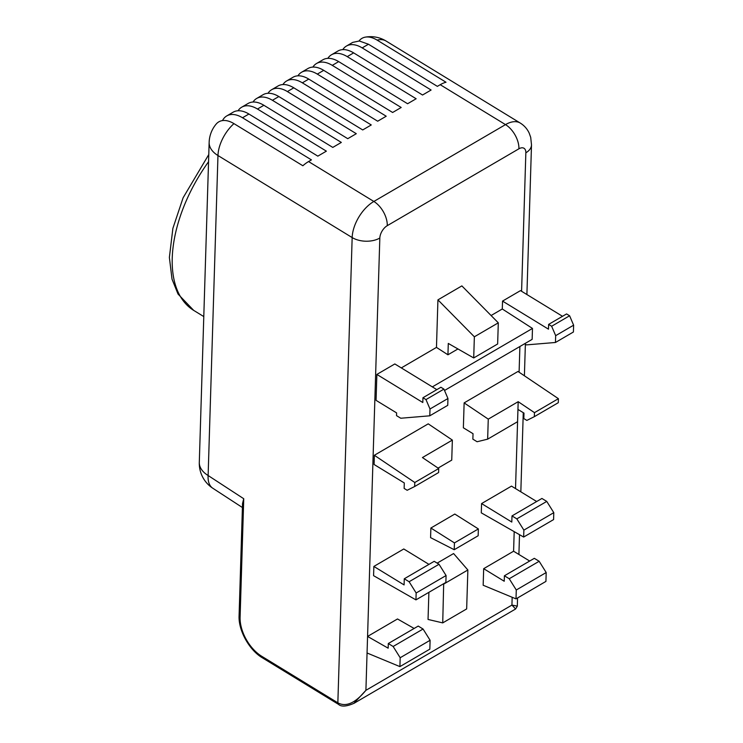 <?xml version="1.0" encoding="UTF-8"?>
<svg xmlns="http://www.w3.org/2000/svg" width="743" height="743" viewBox="0 0 743 743"><rect width="100%" height="100%" fill="white"/><g stroke="black" fill="none" stroke-linecap="round" stroke-linejoin="round"><path stroke-width="1.11" d="M239.079 615.845L242.543 503.457L243.741 498.729L240.091 617.34A31.485 18.269 59.7 0 0 261.685 656.255A3.399 1.885 -58.6 0 0 262.298 657.769C249.267 650.106 238.354 630.454 239.079 615.845A3.399 2.034 1.8 0 0 240.091 617.34M242.413 507.534L212.804 488.244A29.776 15.863 123.1 0 1 208.124 475.52L217.968 155.528A29.776 17.786 -178.2 0 1 209.145 142.387L199.3 462.378A29.776 17.786 1.8 0 0 208.124 475.52L243.741 498.729M222.491 120.589A29.776 17.284 59.7 0 1 226.764 115.917A29.776 17.284 59.7 0 1 242.515 117.756L311.428 159.884L308.559 161.556A29.776 16.495 -58.6 0 0 302.865 165.754L233.952 123.626A28.671 16.643 -120.3 0 0 216.204 124.044A29.776 29.776 0 0 0 209.145 142.387M342.792 49.623A29.776 17.284 59.7 0 1 346.442 46.057A29.776 17.284 59.7 0 1 362.185 47.896L431.098 90.024L422.553 95.011L353.64 52.883A29.776 17.284 59.7 0 0 337.889 51.044L331.48 54.787A29.776 17.284 59.7 0 1 347.232 56.626L416.145 98.754L407.591 103.741L338.678 61.613A29.776 17.284 59.7 0 0 322.936 59.774L316.518 63.517A29.776 17.284 59.7 0 1 332.27 65.365L401.183 107.484L392.638 112.481L323.725 70.353A29.776 17.284 59.7 0 0 307.974 68.505L301.556 72.257A29.776 17.284 59.7 0 1 317.307 74.096L386.221 116.224L377.676 121.211L308.763 79.083A29.776 17.284 59.7 0 0 293.011 77.244L286.594 80.987A29.776 17.284 59.7 0 1 302.345 82.826L371.259 124.954L362.714 129.941L293.801 87.813A29.776 17.284 59.7 0 0 278.049 85.974L271.641 89.717A29.776 17.284 59.7 0 1 287.383 91.565L356.296 133.694L347.752 138.681L278.839 96.553A29.776 17.284 59.7 0 0 263.087 94.705L256.679 98.457A29.776 17.284 59.7 0 1 272.421 100.296L341.334 142.424L332.79 147.411L263.876 105.283A29.776 17.284 59.7 0 0 248.134 103.444L241.716 107.187A29.776 17.284 59.7 0 1 257.468 109.026L326.372 151.154L317.828 156.141L248.914 114.023A29.776 17.284 59.7 0 0 233.172 112.174L226.764 115.917M346.442 46.057L352.721 42.388L359.296 40.995L368.454 44.236L437.367 86.364L440.218 84.702A29.776 16.495 -58.6 0 1 446.014 82.241L377.1 40.113A29.776 16.495 -58.6 0 1 386.1 41.041A29.776 29.776 0 0 0 365.24 37.15A28.605 16.606 59.7 0 1 377.1 40.113M327.839 58.353A29.776 17.284 59.7 0 1 331.48 54.787M312.877 67.093A29.776 17.284 59.7 0 1 316.518 63.517M297.915 75.823A29.776 17.284 59.7 0 1 301.556 72.257M282.953 84.553A29.776 17.284 59.7 0 1 286.594 80.987M267.991 93.293A29.776 17.284 59.7 0 1 271.641 89.717M253.029 102.023A29.776 17.284 59.7 0 1 256.679 98.457M238.066 110.753A29.776 17.284 59.7 0 1 241.716 107.187M359.027 40.976A28.605 16.606 59.7 0 1 365.24 37.15M386.1 41.041L520.295 123.078A29.776 16.495 121.4 0 0 505.5 124.61L373.85 201.464A29.776 16.495 121.4 0 0 352.163 237.565A19.569 11.684 1.8 0 0 379.831 238.029L365.909 690.321L511.927 605.081L517.314 606.13L517.565 597.957M512.168 597.279L511.927 605.081L515.623 608.972L517.314 606.13M233.952 123.626A29.776 16.495 -58.6 0 0 217.968 155.528L352.163 237.565L337.851 702.822C345.941 707.29 355.303 703.129 365.909 690.321L353.779 703.445M367.07 652.995L399.91 666.61L400.18 657.741L393.14 646.484L388.301 643.531L388.162 648.184L367.581 636.426L397.505 618.965L414.13 628.457M483.674 568.683L483.164 585.243L516.004 598.867L516.274 589.998L509.234 578.741L504.395 575.788L504.228 581.249L483.674 568.683L513.589 551.222L514.193 531.644M536.678 501.516L511.5 486.117L481.575 503.578L481.288 512.846L523.657 537.05L523.871 530.13L516.831 518.874L511.992 515.921L511.806 522.06L481.575 503.578M430.578 537.635L430.875 528.022L454.809 514.054L478.371 528.932L478.158 535.749L454.224 549.718L430.578 537.635M373.859 566.435L404.09 584.917L404.276 578.778L409.114 581.732L416.154 592.988L415.941 599.88L373.58 575.676L373.859 566.435L403.783 548.975L428.962 564.374M443.682 583.692L442.726 622.894L428.042 619.448L428.887 592.329M437.163 563.129L453.592 553.544L467.867 569.992L466.66 608.926L442.726 622.894M374.361 455.273L414.789 482.495L414.668 486.516L407.155 490.269L404.136 488.42L404.303 482.959L374.082 464.486L374.361 455.273L428.228 423.844L452.357 440.088L451.744 460.112L438.073 468.09M464.134 402.892L517.982 371.463L558.411 398.685L534.477 412.653L518.187 401.684L517.565 421.699L487.649 439.159L477.099 441.741L472.864 439.159L473.031 433.698L463.363 427.792L464.134 402.892L488.262 419.136L518.187 401.684M562.507 316.295L520.49 290.615L502.537 301.091L502.287 308.986L491.086 315.524M437.933 299.866L461.867 285.897L498.302 322.834L497.643 343.981L473.709 357.95L448.289 343.433L447.936 354.792L436.466 347.399L437.933 299.866L474.359 336.802L473.709 357.95M436.466 347.399L401.304 367.915M376.868 374.426L422.804 402.511L422.953 397.737L425.98 399.585L429.993 408.994L429.788 415.811L400.765 418.235L396.53 415.643L396.613 412.913L376.06 400.347L376.868 374.426L394.821 363.949L436.838 389.638M502.287 308.986L532.48 328.434L432.333 386.88M447.936 354.792L457.948 348.95M444.518 390.484L532.146 339.356L532.48 328.434M502.537 301.091L548.473 329.177L548.622 324.403L551.65 326.251L555.671 335.66L555.458 342.477L526.434 344.891L524.586 343.768M470.811 375.141L446.237 389.49M474.359 336.802L498.302 322.834M422.953 397.737L440.905 387.261L443.933 389.109L447.945 398.517L447.741 405.334L429.788 415.811M425.98 399.585L443.933 389.109M429.993 408.994L447.945 398.517M548.622 324.403L566.575 313.927L569.602 315.766L573.624 325.183L573.41 332L555.458 342.477M555.671 335.66L573.624 325.183M551.65 326.251L569.602 315.766M523.657 537.05L553.581 519.589L553.795 512.67L546.755 501.414L541.916 498.46L511.992 515.921M546.755 501.414L516.831 518.874M553.795 512.67L523.871 530.13M430.875 528.022L454.437 542.901L454.224 549.718M454.437 542.901L478.371 528.932M404.276 578.778L434.2 561.318L439.029 564.271L446.079 575.528L445.865 582.419L415.941 599.88M416.154 592.988L446.079 575.528M409.114 581.732L439.029 564.271M443.924 583.961L467.867 569.992M414.789 482.495L438.723 468.527L422.433 457.558L452.357 440.088M488.262 419.136L487.649 439.159M414.668 486.516L438.602 472.548L438.723 468.527M515.521 488.578L517.955 409.43L523.991 413.117L523.815 418.578L526.843 420.417L534.347 416.665L534.477 412.653M534.347 416.665L558.29 402.697L558.411 398.685M399.91 666.61L429.835 649.15L430.104 640.28L423.064 629.024L418.225 626.07L388.301 643.531M400.18 657.741L430.104 640.28M393.14 646.484L423.064 629.024M529.666 561.039L513.589 551.222M516.004 598.867L545.929 581.407L546.198 572.537L539.158 561.281L534.319 558.327L504.395 575.788M539.158 561.281L509.234 578.741M546.198 572.537L516.274 589.998M515.623 608.972L354.142 703.24C346.47 706.593 341.241 706.955 338.464 704.327A3.399 1.885 -58.6 0 1 337.851 702.822L261.685 656.255M208.551 161.733A118.267 65.495 121.4 0 0 193.7 310.398L203.786 316.564M362.185 47.896L368.454 44.236M347.232 56.626L353.64 52.883M332.27 65.365L338.678 61.613M317.307 74.096L323.725 70.353M302.345 82.826L308.763 79.083M287.383 91.565L293.801 87.813M272.421 100.296L278.839 96.553M257.468 109.026L263.876 105.283M242.515 117.756L248.914 114.023M520.295 123.078C524.261 125.548 527.224 128.892 529.192 133.118L530.706 137.362L531.505 144.894A19.569 11.684 -178.2 0 1 525.849 152.798A10.207 5.656 121.4 0 0 518.92 148.795A19.569 11.359 59.7 0 0 505.5 124.61L440.218 84.702M518.92 148.795L387.27 225.658A19.569 11.359 59.7 0 0 373.85 201.464L308.559 161.556M519.097 372.215L519.896 346.507M521.586 291.284L525.849 152.798M387.27 225.658A10.207 5.656 121.4 0 0 379.831 238.029M208.774 154.553L183.112 197.759L172.887 228.352L169.376 257.431L172.014 279.127L178.014 294.024L193.7 310.398M518.902 554.464L519.515 534.681M520.834 491.82L523.267 412.671M524.4 375.782L525.375 344.25M526.898 294.534L531.505 144.894M338.464 704.327L262.298 657.769M199.3 462.378A29.776 29.776 0 0 0 212.851 488.272"/></g></svg>
